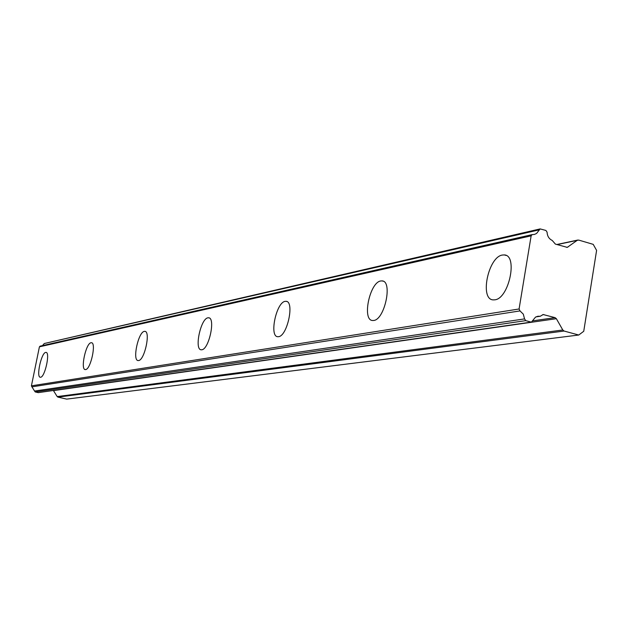 <?xml version="1.0" encoding="UTF-8"?>
<svg xmlns="http://www.w3.org/2000/svg" width="628" height="628" viewBox="0 0 628 628"><rect width="100%" height="100%" fill="white"/><g stroke="black" fill="none" stroke-linecap="round" stroke-linejoin="round"><path stroke-width="0.94" d="M494.848 299.823C508.994 298.622 518.139 255.078 504.308 254.929L502.329 255.046C488.231 257.009 479.486 299.368 493.106 299.878L494.848 299.823M40.608 377.247C44.949 377.145 50.373 352.3 46.04 352.394L45.687 352.41C41.322 352.763 36.008 377.247 40.294 377.255L40.608 377.247M85.628 369.57C90.699 369.397 96.492 342.653 91.46 342.731L91.005 342.747C85.918 343.202 80.243 369.531 85.235 369.578L85.628 369.57M138.584 360.55C144.581 360.284 150.822 331.309 144.88 331.356L144.314 331.388C138.301 331.984 132.202 360.464 138.082 360.558L138.584 360.55M201.792 349.772C208.998 349.38 215.749 317.776 208.645 317.792L207.899 317.823C200.693 318.616 194.115 349.631 201.141 349.788L201.792 349.772M278.549 336.687C287.349 336.121 294.736 301.346 286.078 301.314L285.081 301.369C276.273 302.421 269.114 336.467 277.67 336.71L278.549 336.687M373.723 320.468C384.729 319.644 392.885 280.983 382.091 280.904L380.709 280.975C369.719 282.396 361.861 320.147 372.506 320.5L373.723 320.468M567.304 247.346L577.211 240.336L578.694 240.084L593.209 244.355L596.6 250.391L583.742 331.278L578.757 335.022L564.085 331.042L562.798 329.99L556.369 318.702L555.066 317.642L543.157 314.542L540.308 316.245L537.874 316.237L535.48 317.171L531.461 322.07L38.292 392.641L35.239 391.951L525.754 320.641L524.561 318.906L523.312 314.157L519.992 310.915L519.081 308.984L531.139 235.838L532.152 234.621L534.467 234.425L536.595 233.435L540.127 228.914L545.905 230.445L547.082 232.172C547.294 236.152 549.013 238.907 552.24 240.453L555.372 244.096L567.241 247.361M38.292 392.641L531.461 322.07M530.927 322.038L525.754 320.641M562.798 329.99L57.195 396.582L57.949 397.124L66.694 399.118L578.757 335.022M519.081 308.984L31.424 385.835L39.415 346.829L531.139 235.838M40.278 346.146L39.415 346.829M42.453 345.62L44.274 343.524L539.185 229.856M540.127 228.914L44.274 343.524M57.195 396.582L53.419 390.538M524.561 318.906L34.556 391.04L35.231 391.943M34.556 391.04L31.934 386.848L519.992 310.915M31.424 385.835L31.934 386.848M539.892 316.237L536.139 316.795M542.498 314.793L543.911 314.589M555.066 317.642L532.623 320.877M53.482 390.632L556.369 318.702M57.949 397.124L564.085 331.042M557.115 244.598L577.211 240.336M567.932 247.055L566.55 247.346M506.129 255.447L504.308 254.929M209.116 317.909L208.645 317.792M286.776 301.503L286.078 301.314M383.19 281.195L382.091 280.904M532.152 234.621L40.035 346.161M540.308 316.245L535.959 316.889M577.823 240.053L556.816 244.512"/></g></svg>
